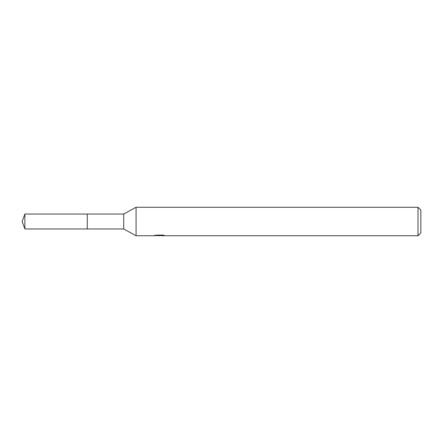 <?xml version="1.0" encoding="UTF-8"?>
<svg xmlns="http://www.w3.org/2000/svg" width="443" height="443" viewBox="0 0 443 443"><rect width="100%" height="100%" fill="white"/><g stroke="black" fill="none" stroke-linecap="round" stroke-linejoin="round"><path stroke-width="0.66" d="M155.05 234.757L154.95 235.737L136.062 235.737L123.724 228.953L87.271 228.959L87.277 214.047L123.724 214.047L136.062 207.263L418.004 207.263L420.85 210.109L420.85 232.891L418.004 235.737L161.307 235.737L161.252 235.095M123.724 228.953L123.724 214.047M136.062 235.737L136.062 207.263M161.252 235.515L158.14 235.598M159.796 235.737L159.12 235.737M418.004 235.737L418.004 207.263M155.05 235.709L160.366 235.471L155.814 235.471M155.814 235.466L157.298 235.095L162.913 235.095L164.541 235.51L161.252 235.731M160.366 235.095L160.366 235.471M24.863 228.953L24.863 214.047L87.271 214.041L87.271 228.959L24.863 228.953L22.15 221.5L24.863 214.047"/></g></svg>
